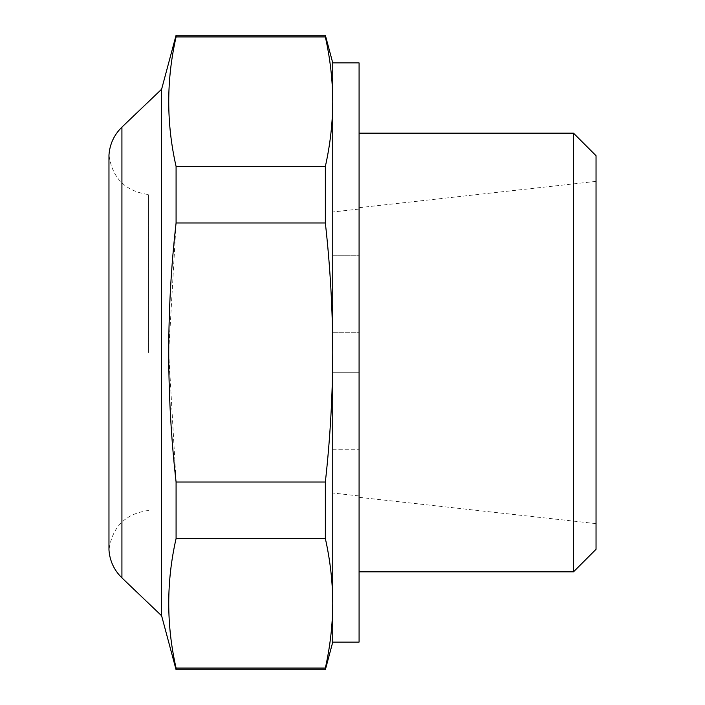 <?xml version="1.0" encoding="UTF-8"?>
<svg xmlns="http://www.w3.org/2000/svg" width="705" height="705" viewBox="0 0 705 705"><rect width="100%" height="100%" fill="white"/><g stroke="black" fill="none" stroke-linecap="round" stroke-linejoin="round"><path stroke-width="0.53" stroke-dasharray="3.52 2.64" d="M176.083 669.75L176.083 668.067C166.292 624.894 166.292 581.722 176.083 538.541L176.083 482.026L168.68 352.5L176.083 222.974L176.083 166.459C166.292 123.278 166.292 80.106 176.083 36.933L176.083 35.25M161.621 615.782L161.621 89.218M176.083 482.026L325.349 482.026C330.178 438.792 332.645 395.62 332.751 352.5C332.645 309.257 330.178 266.085 325.349 222.974L325.349 166.459C330.178 144.869 332.645 123.278 332.751 101.696C332.645 80.106 330.178 58.524 325.349 36.933L325.349 35.25M176.083 222.974L325.349 222.974M176.083 166.459L325.349 166.459M176.083 36.933L325.349 36.933M176.083 668.067L325.349 668.067C330.178 646.476 332.645 624.894 332.751 603.304C332.645 581.722 330.178 560.131 325.349 538.541L325.349 482.026M176.083 538.541L325.349 538.541M332.751 372.249L332.751 492.998L332.751 372.249L332.751 492.998L332.751 372.249L359.083 372.249L332.751 372.249L359.083 372.249L359.083 332.751L332.751 332.751L359.083 332.751L359.083 449.235L359.083 372.249L332.751 372.249M332.751 255.765L332.751 332.751L332.751 212.002L332.751 332.751L332.751 255.765L359.083 255.765L359.083 209.05L332.751 212.002L359.083 209.05L359.083 207.693L359.083 332.751L359.083 255.765L332.751 255.765M359.083 495.95L332.751 492.998L359.083 495.95L359.083 497.307L359.083 449.235L359.083 495.95M596.033 549.301L596.033 155.699M573.5 571.834L573.5 133.166M332.751 332.751L359.083 332.751L332.751 332.751M332.751 449.235L359.083 449.235L332.751 449.235M148.455 352.5L148.455 194.536L148.455 352.5M148.455 510.464C125.384 513.707 112.218 526.873 108.967 549.962L108.967 155.038C112.218 178.127 125.384 191.293 148.455 194.536M325.349 669.75L325.349 668.067M332.751 642.105L332.751 62.895M359.083 642.105L359.083 62.895M359.083 352.5L359.083 133.166L359.083 352.5M121.921 577.871L121.921 127.129M359.083 497.307L596.033 523.63M359.083 207.693L596.033 181.37"/><path stroke-width="1.06" d="M176.083 538.541L325.349 538.541C330.178 560.131 332.645 581.722 332.751 603.304C332.645 624.894 330.178 646.476 325.349 668.067L325.349 669.75L176.083 669.75L176.083 668.067C166.292 624.894 166.292 581.722 176.083 538.541L176.083 482.026C166.292 395.39 166.292 309.037 176.083 222.974L325.349 222.974C330.178 266.085 332.645 309.257 332.751 352.5L332.751 642.105L325.349 669.75M176.083 668.067L325.349 668.067M121.921 127.129L121.921 577.871C114.095 570.195 109.769 560.889 108.967 549.962L108.967 155.038C109.769 144.111 114.095 134.805 121.921 127.129L161.621 89.218L176.083 35.25L176.083 36.933L325.349 36.933C330.178 58.524 332.645 80.106 332.751 101.696C332.645 123.278 330.178 144.869 325.349 166.459L325.349 222.974M161.621 89.218L161.621 615.782L176.083 669.75M176.083 36.933C166.292 80.106 166.292 123.278 176.083 166.459L176.083 222.974M176.083 166.459L325.349 166.459M573.5 571.834L596.033 549.301L596.033 155.699L573.5 133.166L573.5 571.834L359.083 571.834M332.751 642.105L359.083 642.105L359.083 62.895L332.751 62.895L332.751 352.5C332.645 395.62 330.178 438.792 325.349 482.026L325.349 538.541M332.751 62.895L325.349 35.25L325.349 36.933M176.083 482.026L325.349 482.026M325.349 35.25L176.083 35.25M573.5 133.166L359.083 133.166M121.921 577.871L161.621 615.782"/></g></svg>
